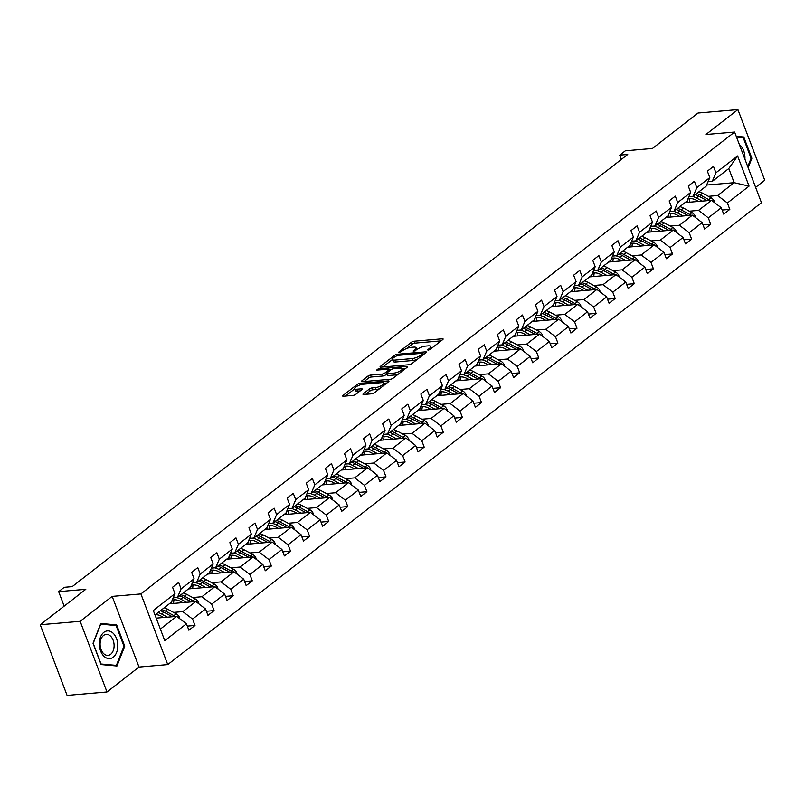 <?xml version="1.0" encoding="UTF-8"?>
<svg xmlns="http://www.w3.org/2000/svg" width="805" height="805" viewBox="0 0 805 805"><rect width="100%" height="100%" fill="white"/><g stroke="black" fill="none" stroke-linecap="round" stroke-linejoin="round"><path stroke-width="1.21" d="M428.029 350.266L429.971 349.511L442.74 339.579A2.103 0.624 -20.8 0 0 443.132 338.975A2.103 0.624 -20.8 0 0 442.368 338.784L414.173 341.209A2.103 0.624 -20.8 0 0 411.405 342.276L398.636 352.208L398.888 352.771L402.48 350.739A6.722 1.982 -20.8 0 1 411.335 347.317L413.69 347.116A6.722 1.982 -20.8 0 1 416.125 347.72A6.722 1.982 -20.8 0 1 414.857 349.672L413.207 350.96L413.458 351.513L417.05 349.481A6.722 1.982 -20.8 0 1 425.905 346.059L428.26 345.858A6.722 1.982 -20.8 0 1 430.695 346.462A6.722 1.982 -20.8 0 1 429.427 348.414L427.777 349.702L428.029 350.266L427.777 349.702M755.633 187.354L764.75 180.26L737.913 109.601L698.005 113.032L652.452 148.472L625.324 150.797L619.749 155.134L621.369 159.4M106.995 691.968L139.013 667.053L112.177 596.394L80.158 621.309L106.995 691.968L67.087 695.399L40.25 624.74L85.803 589.3L58.664 591.635L64.169 606.135M80.158 621.309L40.25 624.74M363.367 393.685A2.103 0.624 -20.8 0 0 362.975 394.299A2.103 0.624 -20.8 0 0 363.729 394.49L371.638 393.806A2.103 0.624 -20.8 0 0 374.416 392.739L388.594 381.701A2.103 0.624 -20.8 0 0 388.986 381.087A2.103 0.624 -20.8 0 0 388.231 380.906L360.026 383.331A2.103 0.624 -20.8 0 0 357.259 384.398L343.081 395.426A2.103 0.624 -20.8 0 0 342.678 396.04A2.103 0.624 -20.8 0 0 343.443 396.231L353.003 395.406A2.103 0.624 -20.8 0 0 355.77 394.339L361.837 389.62A2.103 0.624 -20.8 0 0 362.23 389.006A2.103 0.624 -20.8 0 0 361.475 388.815L356.736 389.228A5.615 1.66 -20.8 0 1 354.693 388.714A5.615 1.66 -20.8 0 1 357.35 386.078A5.615 1.66 -20.8 0 1 363.166 384.226L381.731 382.627A5.615 1.66 -20.8 0 1 383.764 383.13A5.615 1.66 -20.8 0 1 381.107 385.776A5.615 1.66 -20.8 0 1 375.301 387.628L372.202 387.889A2.103 0.624 -20.8 0 0 369.435 388.966L363.367 393.685L363.669 394.49M58.664 591.635L64.229 587.308L72.219 586.614L627.729 154.449L619.749 155.134M112.177 596.394L140.905 593.929L734.623 132.04L761.46 202.699L167.742 664.588L140.905 593.929M737.913 109.601L705.894 134.505L734.623 132.04M409.021 364.725A2.103 0.624 -20.8 0 0 411.788 363.659L425.976 352.62A2.103 0.624 -20.8 0 0 426.368 352.016A2.103 0.624 -20.8 0 0 425.603 351.825L397.408 354.25A2.103 0.624 -20.8 0 0 394.631 355.317L380.453 366.356A2.103 0.624 -20.8 0 0 380.061 366.959A2.103 0.624 -20.8 0 0 380.815 367.15L409.021 364.725M407.28 367.161L393.102 378.199A2.103 0.624 -20.8 0 1 390.334 379.266L362.129 381.691A2.103 0.624 -20.8 0 1 361.365 381.5A2.103 0.624 -20.8 0 1 361.767 380.896L367.835 376.166A2.103 0.624 -20.8 0 1 370.602 375.1L382.043 374.114A2.103 0.624 -20.8 0 0 384.81 373.047L388.835 369.918A2.103 0.624 -20.8 0 0 389.228 369.304A2.103 0.624 -20.8 0 0 388.473 369.113L376.559 370.139L378.249 368.831L406.917 366.366A2.103 0.624 -20.8 0 1 407.682 366.557A2.103 0.624 -20.8 0 1 407.28 367.161M187.313 626.109L194.991 625.455L188.873 630.214L186.448 623.815L164.773 640.679L153.312 610.502L174.977 593.647L171.324 602.241L154.993 614.94M181.105 588.878L194.086 578.785L190.423 587.378L177.442 597.481L181.105 588.878L178.67 582.478L172.552 587.248L174.977 593.647M194.086 578.785L191.65 572.385L197.778 567.626L200.204 574.015L213.184 563.923L210.749 557.523L216.877 552.763L219.302 559.163L232.283 549.06L229.858 542.671L235.976 537.901L238.401 544.301L251.381 534.208L248.956 527.808L255.074 523.039L257.509 529.438L270.49 519.346L268.055 512.946L274.173 508.186L276.608 514.586L289.589 504.483L287.154 498.084L293.282 493.324L295.707 499.724L308.687 489.621L306.252 483.231L312.38 478.462L314.805 484.862L327.786 474.769L325.361 468.369L331.479 463.61L333.914 469.999L346.885 459.907L344.46 453.507L350.577 448.747L353.013 455.147L365.993 445.044L363.558 438.645L369.676 433.885L372.111 440.285L385.092 430.182L382.657 423.792L388.785 419.023L391.21 425.422L404.191 415.33L401.765 408.93L407.883 404.17L410.309 410.56L423.289 400.467L420.864 394.068L426.982 389.308L429.417 395.708L442.388 385.605L439.963 379.205L446.081 374.446L448.516 380.846L461.496 370.743L459.061 364.353L465.189 359.583L467.614 365.983L480.595 355.891L478.16 349.491L484.288 344.731L486.713 351.121L499.694 341.028L497.269 334.628L503.387 329.869L505.822 336.269L518.792 326.166L516.367 319.766L522.485 315.007L524.92 321.406L537.901 311.314L535.466 304.914L541.584 300.144L544.019 306.544L557 296.451L554.565 290.052L560.693 285.292L563.118 291.692L576.098 281.589L573.663 275.189L579.791 270.43L582.216 276.829L595.197 266.727L592.772 260.337L598.89 255.567L601.325 261.967L614.296 251.874L611.87 245.475L617.988 240.715L620.424 247.105L633.404 237.012L630.969 230.612L637.097 225.853L639.522 232.253L652.503 222.15L650.068 215.75L656.196 210.991L658.621 217.39L671.601 207.288L669.176 200.898L675.294 196.128L677.719 202.528L690.7 192.435L688.275 186.036L694.393 181.276L696.828 187.666L709.799 177.573L707.374 171.173L713.492 166.414L715.927 172.813L737.601 155.949L749.063 186.126L727.388 202.981L729.813 209.381L723.695 214.14L721.27 207.75L708.289 217.843L710.714 224.243L704.596 229.002L702.161 222.603L689.191 232.705L691.616 239.105L685.498 243.865L683.063 237.465L670.082 247.558L672.517 253.957L666.389 258.727L663.964 252.327L650.983 262.42L653.419 268.82L647.29 273.579L644.865 267.19L631.885 277.282L634.31 283.682L628.192 288.442L625.757 282.042L612.786 292.145L615.211 298.534L609.093 303.304L606.658 296.904L593.677 306.997L596.113 313.397L589.995 318.166L587.559 311.766L574.579 321.859L577.014 328.259L570.886 333.018L568.461 326.619L555.48 336.721L557.915 343.121L551.787 347.881L549.362 341.481L536.382 351.584L538.807 357.973L532.689 362.743L530.254 356.343L517.283 366.436L519.708 372.836L513.59 377.595L511.155 371.206L498.174 381.298L500.609 387.698L494.481 392.458L492.056 386.058L479.076 396.161L481.511 402.56L475.383 407.32L472.958 400.92L459.977 411.023L462.402 417.413L456.284 422.182L453.859 415.783L440.878 425.875L443.303 432.275L437.185 437.035L434.75 430.645L421.78 440.738L424.205 447.137L418.087 451.897L415.652 445.497L402.671 455.6L405.106 462L398.978 466.759L396.553 460.359L383.572 470.462L386.008 476.852L379.88 481.621L377.454 475.222L364.474 485.314L366.899 491.714L360.781 496.474L358.346 490.084L345.375 500.177L347.8 506.576L341.682 511.336L339.247 504.936L326.267 515.039L328.702 521.439L322.584 526.198L320.149 519.799L307.168 529.891L309.603 536.291L303.475 541.061L301.05 534.661L288.069 544.754L290.504 551.153L284.376 555.913L281.951 549.523L268.971 559.616L271.396 566.016L265.278 570.775L262.843 564.375L249.872 574.478L252.297 580.868L246.179 585.638L243.744 579.238L230.763 589.33L233.198 595.73L227.07 600.5L224.645 594.1L211.665 604.193L214.1 610.592L207.972 615.352L205.547 608.952L192.566 619.055L194.991 625.455M169.332 603.79L195.796 601.516L182.816 611.609L173.578 612.404M182.816 611.609L192.566 619.055M195.796 601.516L205.547 608.952M173.196 597.843L177.442 597.481M188.43 588.928L214.895 586.654L201.914 596.746L192.677 597.541M201.914 596.746L211.665 604.193M214.895 586.654L224.645 594.1M213.184 563.923L209.521 572.516L196.551 582.619L200.204 574.015M192.294 582.981L196.551 582.619M207.539 574.066L233.993 571.792L221.013 581.894L211.775 582.689M221.013 581.894L230.763 589.33M233.993 571.792L243.744 579.238M232.283 549.06L228.63 557.664L215.649 567.756L219.302 559.163M211.393 568.119L215.649 567.756M226.638 559.213L253.092 556.929L240.121 567.032L230.874 567.827M240.121 567.032L249.872 574.478M253.092 556.929L262.843 564.375M251.381 534.208L247.729 542.801L234.748 552.894L238.401 544.301M230.502 553.266L234.748 552.894M245.736 544.351L272.201 542.077L259.22 552.17L249.983 552.965M259.22 552.17L268.971 559.616M272.201 542.077L281.951 549.523M270.49 519.346L266.827 527.939L253.847 538.042L257.509 529.438M249.6 538.404L253.847 538.042M264.835 529.489L291.299 527.215L278.319 537.307L269.081 538.102M278.319 537.307L288.069 544.754M291.299 527.215L301.05 534.661M289.589 504.483L285.926 513.087L272.945 523.18L276.608 514.586M268.699 523.542L272.945 523.18M283.944 514.626L310.398 512.352L297.417 522.455L288.18 523.25M297.417 522.455L307.168 529.891M310.398 512.352L320.149 519.799M308.687 489.621L305.025 498.225L292.054 508.317L295.707 499.724M287.798 508.69L292.054 508.317M303.042 499.774L329.497 497.49L316.516 507.593L307.279 508.388M316.516 507.593L326.267 515.039M329.497 497.49L339.247 504.936M327.786 474.769L324.133 483.362L311.153 493.455L314.805 484.862M306.896 493.827L311.153 493.455M322.141 484.912L348.595 482.638L335.625 492.73L326.377 493.525M335.625 492.73L345.375 500.177M348.595 482.638L358.346 490.084M346.885 459.907L343.232 468.5L330.251 478.603L333.914 469.999M326.005 478.965L330.251 478.603M341.24 470.05L367.704 467.775L354.723 477.868L345.486 478.663M354.723 477.868L364.474 485.314M367.704 467.775L377.454 475.222M365.993 445.044L362.331 453.648L349.35 463.74L353.013 455.147M345.103 464.103L349.35 463.74M360.338 455.187L386.803 452.913L373.822 463.016L364.585 463.811M373.822 463.016L383.572 470.462M386.803 452.913L396.553 460.359M385.092 430.182L381.429 438.785L368.459 448.878L372.111 440.285M364.202 449.25L368.459 448.878M379.447 440.335L405.901 438.061L392.921 448.154L383.683 448.949M392.921 448.154L402.671 455.6M405.901 438.061L415.652 445.497M404.191 415.33L400.538 423.923L387.557 434.026L391.21 425.422M383.301 434.388L387.557 434.026M398.545 425.473L425 423.199L412.019 433.291L402.782 434.086M412.019 433.291L421.78 440.738M425 423.199L434.75 430.645M423.289 400.467L419.636 409.061L406.656 419.164L410.309 410.56M402.399 419.526L406.656 419.164M417.644 410.61L444.098 408.336L431.128 418.439L421.89 419.224M431.128 418.439L440.878 425.875M444.098 408.336L453.859 415.783M442.388 385.605L438.735 394.209L425.754 404.301L429.417 395.708M421.508 404.663L425.754 404.301M436.743 395.748L463.207 393.474L450.226 403.577L440.989 404.372M450.226 403.577L459.977 411.023M463.207 393.474L472.958 400.92M461.496 370.743L457.834 379.346L444.853 389.439L448.516 380.846M440.607 389.811L444.853 389.439M455.841 380.896L482.306 378.622L469.325 388.714L460.088 389.509M469.325 388.714L479.076 396.161M482.306 378.622L492.056 386.058M480.595 355.891L476.932 364.484L463.962 374.587L467.614 365.983M459.705 374.949L463.962 374.587M474.95 366.034L501.404 363.759L488.424 373.852L479.186 374.647M488.424 373.852L498.174 381.298M501.404 363.759L511.155 371.206M499.694 341.028L496.041 349.622L483.06 359.724L486.713 351.121M478.804 360.087L483.06 359.724M494.049 351.171L520.503 348.897L507.532 359L498.285 359.795M507.532 359L517.283 366.436M520.503 348.897L530.254 356.343M518.792 326.166L515.14 334.769L502.159 344.862L505.822 336.269M497.913 345.224L502.159 344.862M513.147 336.319L539.612 334.035L526.631 344.138L517.394 344.932M526.631 344.138L536.382 351.584M539.612 334.035L549.362 341.481M537.901 311.314L534.238 319.907L521.258 330L524.92 321.406M517.011 330.372L521.258 330M532.246 321.457L558.71 319.183L545.73 329.275L536.492 330.07M545.73 329.275L555.48 336.721M558.71 319.183L568.461 326.619M557 296.451L553.337 305.045L540.356 315.147L544.019 306.544M536.11 315.51L540.356 315.147M551.355 306.594L577.809 304.32L564.828 314.413L555.591 315.208M564.828 314.413L574.579 321.859M577.809 304.32L587.559 311.766M576.098 281.589L572.446 290.182L559.465 300.285L563.118 291.692M555.209 300.647L559.465 300.285M570.453 291.732L596.908 289.458L583.927 299.561L574.69 300.356M583.927 299.561L593.677 306.997M596.908 289.458L606.658 296.904M595.197 266.727L591.544 275.33L578.564 285.423L582.216 276.829M574.307 285.795L578.564 285.423M589.552 276.88L616.006 274.596L603.036 284.698L593.788 285.493M603.036 284.698L612.786 292.145M616.006 274.596L625.757 282.042M614.296 251.874L610.643 260.468L597.662 270.561L601.325 261.967M593.416 270.933L597.662 270.561M608.65 262.017L635.115 259.743L622.134 269.836L612.897 270.631M622.134 269.836L631.885 277.282M635.115 259.743L644.865 267.19M633.404 237.012L629.741 245.606L616.761 255.708L620.424 247.105M612.514 256.071L616.761 255.708M627.749 247.155L654.213 244.881L641.233 254.974L631.995 255.769M641.233 254.974L650.983 262.42M654.213 244.881L663.964 252.327M652.503 222.15L648.84 230.753L635.87 240.846L639.522 232.253M631.613 241.208L635.87 240.846M646.858 232.293L673.312 230.019L660.331 240.121L651.094 240.916M660.331 240.121L670.082 247.558M673.312 230.019L683.063 237.465M671.601 207.288L667.949 215.891L654.968 225.984L658.621 217.39M650.712 226.356L654.968 225.984M665.956 217.441L692.411 215.166L679.43 225.259L670.193 226.054M679.43 225.259L689.191 232.705M692.411 215.166L702.161 222.603M690.7 192.435L687.047 201.029L674.067 211.131L677.719 202.528M669.81 211.494L674.067 211.131M685.055 202.578L711.519 200.304L698.539 210.397L689.301 211.192M698.539 210.397L708.289 217.843M711.519 200.304L721.27 207.75M709.799 177.573L706.146 186.166L693.165 196.269L696.828 187.666M688.919 196.631L693.165 196.269M706.619 185.049L734.17 182.685L717.637 195.535L708.4 196.329M717.637 195.535L727.388 202.981M749.063 186.126L734.17 182.685L728.797 168.547L712.264 181.407L715.927 172.813M139.013 667.053L167.742 664.588M708.018 181.769L712.264 181.407M160.366 629.077L176.687 616.368L156.21 618.129M728.797 168.547L737.601 155.949M176.687 616.368L186.448 623.815M722.135 210.045L729.813 209.381M703.037 224.897L710.714 224.243M683.938 239.759L691.616 239.105M664.839 254.622L672.517 253.957M645.731 269.484L653.419 268.82M626.632 284.336L634.31 283.682M607.534 299.198L615.211 298.534M588.435 314.061L596.113 313.397M569.326 328.923L577.014 328.259M550.228 343.775L557.915 343.121M531.129 358.638L538.807 357.973M512.03 373.5L519.708 372.836M492.932 388.362L500.609 387.698M473.823 403.214L481.511 402.56M454.724 418.077L462.402 417.413M435.626 432.939L443.303 432.275M416.527 447.791L424.205 447.137M397.429 462.654L405.106 462M378.32 477.516L386.008 476.852M359.221 492.378L366.899 491.714M340.123 507.231L347.8 506.576M321.024 522.093L328.702 521.439M301.915 536.955L309.603 536.291M282.817 551.817L290.504 551.153M263.718 566.67L271.396 566.016M244.619 581.532L252.297 580.868M225.521 596.394L233.198 595.73M206.412 611.257L214.1 610.592M748.177 167.732L751.88 158.283L743.8 137.011L736.243 136.317M124.735 646.173L116.655 624.901L100.796 623.452L93.028 643.286L101.108 664.558L116.967 666.007L124.735 646.173L123.89 646.254M431.42 348.384A6.722 1.982 -20.8 0 0 431.42 348.374L430.695 346.462M416.849 349.642A6.722 1.982 -20.8 0 0 416.849 349.632L416.125 347.72M441.09 340.867L414.897 343.121A2.103 0.624 -20.8 0 0 412.13 344.188L406.515 348.555M422.897 355.015L422.202 353.284L397.449 355.408L393.766 357.511A6.722 1.982 -20.8 0 0 392.498 359.473L382.828 366.979M424.326 353.908L422.967 354.019M417.403 359.292A6.722 1.982 -20.8 0 1 412.583 360.529L395.658 361.988A6.722 1.982 -20.8 0 1 393.222 361.375L392.498 359.473A6.722 1.982 -20.8 0 0 394.933 360.077L411.848 358.617A6.722 1.982 -20.8 0 0 420.713 355.196L422.454 353.838M364.142 381.52L368.559 378.078L367.835 376.166M386.803 373.973L385.535 374.959A2.103 0.624 -20.8 0 1 382.767 376.026L371.326 377.012A2.103 0.624 -20.8 0 0 368.559 378.078M389.439 369.837L391.059 369.696M402.42 368.72L405.629 368.449M393.907 373.097A5.615 1.66 -20.8 0 0 399.723 371.246A5.615 1.66 -20.8 0 0 402.369 368.599A5.615 1.66 -20.8 0 0 400.337 368.096L393.796 368.66A2.103 0.624 -20.8 0 0 391.029 369.726L387.004 372.856A2.103 0.624 -20.8 0 0 386.611 373.47A2.103 0.624 -20.8 0 0 387.366 373.661L393.907 373.097L394.631 375.009A5.615 1.66 -20.8 0 0 398.405 374.073M386.611 373.47L387.336 375.382A2.103 0.624 -20.8 0 0 388.091 375.563L387.366 373.661M394.631 375.009L388.091 375.563M379.658 388.654A5.615 1.66 -20.8 0 1 376.026 389.54L372.926 389.801A2.103 0.624 -20.8 0 0 370.159 390.878L365.742 394.309M354.693 388.714L355.428 390.626A5.615 1.66 -20.8 0 0 357.46 391.129L356.736 389.228M360.187 390.898L357.46 391.129M354.743 388.825L345.446 396.06M386.943 382.989L383.804 383.25M739.875 137.343L743.8 137.011M751.035 158.364L751.88 158.283M112.73 625.233L116.655 624.901M714.558 202.629L714.508 201.723A5.665 3.904 -127.9 0 0 711.036 197.748L702.564 193.19A16.362 11.26 -127.9 0 0 698.961 191.761M689.865 198.614A13.584 9.348 -127.9 0 0 689.382 202.206M702.272 201.099L696.446 197.96A16.362 11.26 -127.9 0 0 692.139 196.36M698.488 201.421L696.094 200.133A13.584 9.348 -127.9 0 0 687.903 199.026M709.97 200.435A5.665 3.904 -127.9 0 0 708.702 199.56L700.239 195.001A16.362 11.26 -127.9 0 0 696.637 193.562M687.108 202.397A13.584 9.348 52.1 0 1 688.225 198.916M695.168 194.709A16.362 11.26 52.1 0 1 698.77 196.148L707.182 200.676M685.971 201.864A13.584 9.348 -127.9 0 0 685.81 202.518M695.46 217.481L695.409 216.585A5.665 3.904 -127.9 0 0 691.928 212.611L683.465 208.052A16.362 11.26 -127.9 0 0 679.863 206.613M670.756 213.476A13.584 9.348 -127.9 0 0 670.283 217.068M683.173 215.951L677.347 212.812A16.362 11.26 -127.9 0 0 673.04 211.212M679.39 216.283L676.995 214.985A13.584 9.348 -127.9 0 0 668.794 213.878M690.871 215.297A5.665 3.904 -127.9 0 0 689.603 214.422L681.141 209.864A16.362 11.26 -127.9 0 0 677.538 208.425M668.009 217.259A13.584 9.348 52.1 0 1 669.126 213.778M676.069 209.572A16.362 11.26 52.1 0 1 679.672 211.011L688.084 215.539M666.872 216.726A13.584 9.348 -127.9 0 0 666.701 217.37M676.351 232.343L676.311 231.448A5.665 3.904 -127.9 0 0 672.829 227.473L664.367 222.915A16.362 11.26 -127.9 0 0 660.764 221.476M651.658 228.338A13.584 9.348 -127.9 0 0 651.185 231.921M664.075 230.814L658.238 227.674A16.362 11.26 -127.9 0 0 653.942 226.074M660.291 231.146L657.896 229.848A13.584 9.348 -127.9 0 0 649.695 228.741M671.762 230.15A5.665 3.904 -127.9 0 0 670.505 229.284L662.042 224.726A16.362 11.26 -127.9 0 0 658.44 223.287M648.911 232.122A13.584 9.348 52.1 0 1 650.027 228.63M656.971 224.424A16.362 11.26 52.1 0 1 660.573 225.863L668.975 230.391M647.773 231.588A13.584 9.348 -127.9 0 0 647.602 232.232M744.917 159.138A13.896 9.207 85.1 0 0 744.957 157.71A13.896 9.207 85.1 0 0 739.382 144.568M736.525 137.041L743.236 137.655L751.065 158.273L747.775 166.665M117.812 645.6A13.896 9.207 85.1 0 0 108.454 630.909A13.896 9.207 85.1 0 0 99.307 643.909A13.896 9.207 85.1 0 0 108.665 658.601A13.896 9.207 85.1 0 0 117.812 645.6M114.109 645.519A10.525 6.973 85.1 0 0 106.21 634.4A10.525 6.973 85.1 0 0 100.102 644.242A10.525 6.973 85.1 0 0 108.011 655.371A10.525 6.973 85.1 0 0 114.109 645.519M101.028 663.974L93.199 643.356L100.726 624.137L116.091 625.545L123.93 646.163L116.393 665.373L100.887 663.984M113.113 665.654L116.393 665.373M657.252 247.205L657.212 246.3A5.665 3.904 -127.9 0 0 653.73 242.335L645.268 237.777A16.362 11.26 -127.9 0 0 641.665 236.338M632.559 243.191A13.584 9.348 -127.9 0 0 632.076 246.783M644.976 245.676L639.14 242.536A16.362 11.26 -127.9 0 0 634.833 240.937M641.193 245.998L638.788 244.71A13.584 9.348 -127.9 0 0 630.597 243.603M652.664 245.012A5.665 3.904 -127.9 0 0 651.406 244.136L642.933 239.578A16.362 11.26 -127.9 0 0 639.341 238.149M629.812 246.984A13.584 9.348 52.1 0 1 630.919 243.492M637.872 239.286A16.362 11.26 52.1 0 1 641.464 240.725L649.877 245.253M628.665 246.441A13.584 9.348 -127.9 0 0 628.504 247.095M638.154 262.068L638.113 261.162A5.665 3.904 -127.9 0 0 634.632 257.187L626.159 252.629A16.362 11.26 -127.9 0 0 622.567 251.19M613.46 258.053A13.584 9.348 -127.9 0 0 612.977 261.645M625.877 260.538L620.041 257.399A16.362 11.26 -127.9 0 0 615.734 255.789M622.094 260.86L619.689 259.572A13.584 9.348 -127.9 0 0 611.498 258.455M633.565 259.874A5.665 3.904 -127.9 0 0 632.307 258.999L623.835 254.44A16.362 11.26 -127.9 0 0 620.232 253.001M610.703 261.836A13.584 9.348 52.1 0 1 611.82 258.355M618.763 254.149A16.362 11.26 52.1 0 1 622.366 255.588L630.778 260.116M609.566 261.303A13.584 9.348 -127.9 0 0 609.405 261.947M619.055 276.92L619.005 276.024A5.665 3.904 -127.9 0 0 615.533 272.05L607.061 267.491A16.362 11.26 -127.9 0 0 603.458 266.053M594.352 272.915A13.584 9.348 -127.9 0 0 593.879 276.507M606.769 275.391L600.943 272.251A16.362 11.26 -127.9 0 0 596.636 270.651M602.985 275.723L600.59 274.425A13.584 9.348 -127.9 0 0 592.4 273.318M614.467 274.736A5.665 3.904 -127.9 0 0 613.199 273.861L604.736 269.303A16.362 11.26 -127.9 0 0 601.134 267.864M591.605 276.699A13.584 9.348 52.1 0 1 592.721 273.217M599.665 269.011A16.362 11.26 52.1 0 1 603.267 270.45L611.679 274.978M590.467 276.165A13.584 9.348 -127.9 0 0 590.296 276.809M599.956 291.782L599.906 290.887A5.665 3.904 -127.9 0 0 596.425 286.912L587.962 282.354A16.362 11.26 -127.9 0 0 584.36 280.915M575.253 287.777A13.584 9.348 -127.9 0 0 574.78 291.36M587.67 290.253L581.844 287.113A16.362 11.26 -127.9 0 0 577.537 285.513M583.887 290.575L581.492 289.287A13.584 9.348 -127.9 0 0 573.291 288.18M595.358 289.589A5.665 3.904 -127.9 0 0 594.1 288.723L585.638 284.165A16.362 11.26 -127.9 0 0 582.035 282.726M572.506 291.561A13.584 9.348 52.1 0 1 573.623 288.069M580.566 283.863A16.362 11.26 52.1 0 1 584.168 285.302L592.571 289.83M571.369 291.028A13.584 9.348 -127.9 0 0 571.198 291.672M580.848 306.645L580.808 305.739A5.665 3.904 -127.9 0 0 577.326 301.774L568.863 297.216A16.362 11.26 -127.9 0 0 565.261 295.777M556.154 302.63A13.584 9.348 -127.9 0 0 555.681 306.222M568.572 305.115L562.735 301.976A16.362 11.26 -127.9 0 0 558.439 300.376M564.788 305.437L562.393 304.149A13.584 9.348 -127.9 0 0 554.192 303.042M576.259 304.451A5.665 3.904 -127.9 0 0 575.001 303.576L566.539 299.017A16.362 11.26 -127.9 0 0 562.937 297.588M553.407 306.423A13.584 9.348 52.1 0 1 554.524 302.932M561.467 298.725A16.362 11.26 52.1 0 1 565.07 300.164L573.472 304.693M552.26 305.88A13.584 9.348 -127.9 0 0 552.099 306.534M561.749 321.497L561.709 320.601A5.665 3.904 -127.9 0 0 558.227 316.627L549.765 312.068A16.362 11.26 -127.9 0 0 546.162 310.629M537.056 317.492A13.584 9.348 -127.9 0 0 536.573 321.084M549.473 319.977L543.637 316.838A16.362 11.26 -127.9 0 0 539.33 315.228M545.689 320.299L543.284 319.011A13.584 9.348 -127.9 0 0 535.094 317.895M557.161 319.313A5.665 3.904 -127.9 0 0 555.903 318.438L547.43 313.88A16.362 11.26 -127.9 0 0 543.828 312.441M534.299 321.276A13.584 9.348 52.1 0 1 535.416 317.794M542.359 313.588A16.362 11.26 52.1 0 1 545.961 315.027L554.373 319.555M533.162 320.742A13.584 9.348 -127.9 0 0 533.001 321.386M542.65 336.359L542.61 335.464A5.665 3.904 -127.9 0 0 539.129 331.489L530.656 326.931A16.362 11.26 -127.9 0 0 527.054 325.492M517.957 332.354A13.584 9.348 -127.9 0 0 517.474 335.947M530.364 334.83L524.538 331.69A16.362 11.26 -127.9 0 0 520.231 330.09M526.581 335.162L524.186 333.864A13.584 9.348 -127.9 0 0 515.995 332.757M538.062 334.176A5.665 3.904 -127.9 0 0 536.804 333.3L528.332 328.742A16.362 11.26 -127.9 0 0 524.729 327.303M515.2 336.138A13.584 9.348 52.1 0 1 516.317 332.656M523.26 328.45A16.362 11.26 52.1 0 1 526.862 329.879L535.275 334.407M514.063 335.605A13.584 9.348 -127.9 0 0 513.902 336.249M523.552 351.222L523.502 350.316A5.665 3.904 -127.9 0 0 520.02 346.351L511.557 341.793A16.362 11.26 -127.9 0 0 507.955 340.354M498.848 347.207A13.584 9.348 -127.9 0 0 498.375 350.799M511.266 349.692L505.439 346.553A16.362 11.26 -127.9 0 0 501.133 344.953M507.482 350.014L505.087 348.726A13.584 9.348 -127.9 0 0 496.896 347.619M518.963 349.028A5.665 3.904 -127.9 0 0 517.696 348.163L509.233 343.604A16.362 11.26 -127.9 0 0 505.631 342.165M496.101 351A13.584 9.348 52.1 0 1 497.218 347.508M504.161 343.302A16.362 11.26 52.1 0 1 507.764 344.741L516.176 349.269M494.964 350.467A13.584 9.348 -127.9 0 0 494.793 351.111M504.443 366.084L504.403 365.178A5.665 3.904 -127.9 0 0 500.921 361.214L492.459 356.655A16.362 11.26 -127.9 0 0 488.856 355.216M479.75 362.069A13.584 9.348 -127.9 0 0 479.277 365.661M492.167 364.554L486.331 361.415A16.362 11.26 -127.9 0 0 482.034 359.815M488.383 364.876L485.989 363.588A13.584 9.348 -127.9 0 0 477.788 362.481M499.855 363.89A5.665 3.904 -127.9 0 0 498.597 363.015L490.134 358.456A16.362 11.26 -127.9 0 0 486.532 357.018M477.003 365.852A13.584 9.348 52.1 0 1 478.12 362.371M485.063 358.165A16.362 11.26 52.1 0 1 488.665 359.604L497.067 364.132M475.866 365.319A13.584 9.348 -127.9 0 0 475.695 365.973M485.345 380.936L485.304 380.041A5.665 3.904 -127.9 0 0 481.823 376.066L473.36 371.507A16.362 11.26 -127.9 0 0 469.758 370.069M460.651 376.931A13.584 9.348 -127.9 0 0 460.168 380.524M473.068 379.417L467.232 376.277A16.362 11.26 -127.9 0 0 462.925 374.667M469.285 379.739L466.88 378.451A13.584 9.348 -127.9 0 0 458.689 377.334M480.756 378.752A5.665 3.904 -127.9 0 0 479.498 377.877L471.026 373.319A16.362 11.26 -127.9 0 0 467.433 371.88M457.904 380.715A13.584 9.348 52.1 0 1 459.021 377.233M465.964 373.027A16.362 11.26 52.1 0 1 469.557 374.466L477.969 378.994M456.757 380.181A13.584 9.348 -127.9 0 0 456.596 380.825M466.246 395.798L466.206 394.903A5.665 3.904 -127.9 0 0 462.724 390.928L454.251 386.37A16.362 11.26 -127.9 0 0 450.659 384.931M441.553 391.794A13.584 9.348 -127.9 0 0 441.07 395.386M453.97 394.269L448.133 391.129A16.362 11.26 -127.9 0 0 443.827 389.529M450.186 394.601L447.781 393.303A13.584 9.348 -127.9 0 0 439.59 392.196M461.657 393.615A5.665 3.904 -127.9 0 0 460.4 392.739L451.927 388.181A16.362 11.26 -127.9 0 0 448.325 386.742M438.795 395.577A13.584 9.348 52.1 0 1 439.912 392.085M446.856 387.889A16.362 11.26 52.1 0 1 450.458 389.318L458.87 393.846M437.658 395.044A13.584 9.348 -127.9 0 0 437.497 395.688M447.147 410.661L447.097 409.755A5.665 3.904 -127.9 0 0 443.625 405.79L435.153 401.232A16.362 11.26 -127.9 0 0 431.55 399.793M422.454 406.646A13.584 9.348 -127.9 0 0 421.971 410.238M434.861 409.131L429.035 405.992A16.362 11.26 -127.9 0 0 424.728 404.392M431.078 409.453L428.683 408.165A13.584 9.348 -127.9 0 0 420.492 407.058M442.559 408.467A5.665 3.904 -127.9 0 0 441.291 407.602L432.828 403.043A16.362 11.26 -127.9 0 0 429.226 401.604M419.697 410.439A13.584 9.348 52.1 0 1 420.814 406.948M427.757 402.742A16.362 11.26 52.1 0 1 431.359 404.18L439.772 408.709M418.56 409.896A13.584 9.348 -127.9 0 0 418.399 410.55M428.049 425.523L427.998 424.617A5.665 3.904 -127.9 0 0 424.517 420.643L416.054 416.084A16.362 11.26 -127.9 0 0 412.452 414.656M403.345 421.508A13.584 9.348 -127.9 0 0 402.872 425.1M415.762 423.994L409.936 420.854A16.362 11.26 -127.9 0 0 405.629 419.254M411.979 424.316L409.584 423.028A13.584 9.348 -127.9 0 0 401.383 421.921M423.46 423.329A5.665 3.904 -127.9 0 0 422.192 422.454L413.73 417.896A16.362 11.26 -127.9 0 0 410.127 416.457M400.598 425.292A13.584 9.348 52.1 0 1 401.715 421.81M408.658 417.604A16.362 11.26 52.1 0 1 412.261 419.043L420.673 423.571M399.461 424.758A13.584 9.348 -127.9 0 0 399.29 425.412M408.94 440.375L408.9 439.48A5.665 3.904 -127.9 0 0 405.418 435.505L396.956 430.947A16.362 11.26 -127.9 0 0 393.353 429.508M384.247 436.37A13.584 9.348 -127.9 0 0 383.774 439.963M396.664 438.856L390.827 435.706A16.362 11.26 -127.9 0 0 386.531 434.106M392.88 439.178L390.485 437.89A13.584 9.348 -127.9 0 0 382.284 436.773M404.351 438.192A5.665 3.904 -127.9 0 0 403.094 437.316L394.631 432.758A16.362 11.26 -127.9 0 0 391.029 431.319M381.5 440.154A13.584 9.348 52.1 0 1 382.617 436.672M389.56 432.466A16.362 11.26 52.1 0 1 393.162 433.905L401.564 438.433M380.363 439.621A13.584 9.348 -127.9 0 0 380.191 440.265M389.841 455.238L389.801 454.342A5.665 3.904 -127.9 0 0 386.32 450.367L377.857 445.809A16.362 11.26 -127.9 0 0 374.255 444.37M365.148 451.233A13.584 9.348 -127.9 0 0 364.665 454.815M377.565 453.708L371.729 450.569A16.362 11.26 -127.9 0 0 367.422 448.969M373.782 454.04L371.377 452.742A13.584 9.348 -127.9 0 0 363.186 451.635M385.253 453.054A5.665 3.904 -127.9 0 0 383.995 452.179L375.522 447.62A16.362 11.26 -127.9 0 0 371.93 446.181M362.391 455.016A13.584 9.348 52.1 0 1 363.508 451.525M370.451 447.318A16.362 11.26 52.1 0 1 374.053 448.757L382.466 453.285M361.254 454.483A13.584 9.348 -127.9 0 0 361.093 455.127M370.743 470.1L370.702 469.194A5.665 3.904 -127.9 0 0 367.221 465.23L358.748 460.671A16.362 11.26 -127.9 0 0 355.146 459.232M346.049 466.085A13.584 9.348 -127.9 0 0 345.566 469.677M358.456 468.57L352.63 465.431A16.362 11.26 -127.9 0 0 348.324 463.831M354.683 468.892L352.278 467.604A13.584 9.348 -127.9 0 0 344.087 466.498M366.154 467.906A5.665 3.904 -127.9 0 0 364.896 467.041L356.424 462.483A16.362 11.26 -127.9 0 0 352.821 461.044M343.292 469.879A13.584 9.348 52.1 0 1 344.409 466.387M351.352 462.181A16.362 11.26 52.1 0 1 354.955 463.62L363.367 468.148M342.155 469.335A13.584 9.348 -127.9 0 0 341.994 469.989M351.644 484.962L351.594 484.057A5.665 3.904 -127.9 0 0 348.122 480.082L339.65 475.524A16.362 11.26 -127.9 0 0 336.047 474.095M326.941 480.947A13.584 9.348 -127.9 0 0 326.468 484.54M339.358 483.433L333.532 480.293A16.362 11.26 -127.9 0 0 329.225 478.693M335.574 483.755L333.179 482.467A13.584 9.348 -127.9 0 0 324.989 481.35M347.056 482.769A5.665 3.904 -127.9 0 0 345.788 481.893L337.325 477.335A16.362 11.26 -127.9 0 0 333.723 475.896M324.194 484.731A13.584 9.348 52.1 0 1 325.311 481.249M332.254 477.043A16.362 11.26 52.1 0 1 335.856 478.482L344.268 483.01M323.057 484.197A13.584 9.348 -127.9 0 0 322.886 484.841M332.535 499.814L332.495 498.919A5.665 3.904 -127.9 0 0 329.014 494.944L320.551 490.386A16.362 11.26 -127.9 0 0 316.949 488.947M307.842 495.81A13.584 9.348 -127.9 0 0 307.369 499.402M320.259 498.285L314.433 495.145A16.362 11.26 -127.9 0 0 310.126 493.546M316.476 498.617L314.081 497.319A13.584 9.348 -127.9 0 0 305.88 496.212M327.947 497.631A5.665 3.904 -127.9 0 0 326.689 496.755L318.227 492.197A16.362 11.26 -127.9 0 0 314.624 490.758M305.095 499.593A13.584 9.348 52.1 0 1 306.212 496.111M313.155 491.905A16.362 11.26 52.1 0 1 316.757 493.344L325.16 497.872M303.958 499.06A13.584 9.348 -127.9 0 0 303.787 499.704M313.437 514.677L313.397 513.781A5.665 3.904 -127.9 0 0 309.915 509.807L301.452 505.248A16.362 11.26 -127.9 0 0 297.85 503.809M288.743 510.672A13.584 9.348 -127.9 0 0 288.271 514.254M301.161 513.147L295.324 510.008A16.362 11.26 -127.9 0 0 291.028 508.408M297.377 513.479L294.982 512.181A13.584 9.348 -127.9 0 0 286.781 511.074M308.848 512.483A5.665 3.904 -127.9 0 0 307.591 511.618L299.128 507.059A16.362 11.26 -127.9 0 0 295.526 505.621M285.996 514.455A13.584 9.348 52.1 0 1 287.113 510.964M294.056 506.758A16.362 11.26 52.1 0 1 297.649 508.197L306.061 512.725M284.849 513.922A13.584 9.348 -127.9 0 0 284.688 514.566M294.338 529.539L294.298 528.633A5.665 3.904 -127.9 0 0 290.816 524.669L282.344 520.111A16.362 11.26 -127.9 0 0 278.751 518.672M269.645 525.524A13.584 9.348 -127.9 0 0 269.162 529.116M282.062 528.01L276.226 524.87A16.362 11.26 -127.9 0 0 271.919 523.27M278.278 528.332L275.874 527.044A13.584 9.348 -127.9 0 0 267.683 525.937M289.75 527.345A5.665 3.904 -127.9 0 0 288.492 526.47L280.019 521.912A16.362 11.26 -127.9 0 0 276.417 520.483M266.888 529.318A13.584 9.348 52.1 0 1 268.005 525.826M274.948 521.62A16.362 11.26 52.1 0 1 278.55 523.059L286.962 527.587M265.751 528.774A13.584 9.348 -127.9 0 0 265.59 529.428M275.24 544.391L275.199 543.496A5.665 3.904 -127.9 0 0 271.718 539.521L263.245 534.963A16.362 11.26 -127.9 0 0 259.643 533.524M250.546 540.386A13.584 9.348 -127.9 0 0 250.063 543.979M262.953 542.872L257.127 539.732A16.362 11.26 -127.9 0 0 252.82 538.122M259.17 543.194L256.775 541.906A13.584 9.348 -127.9 0 0 248.584 540.789M270.651 542.208A5.665 3.904 -127.9 0 0 269.383 541.332L260.921 536.774A16.362 11.26 -127.9 0 0 257.318 535.335M247.789 544.17A13.584 9.348 52.1 0 1 248.906 540.688M255.849 536.482A16.362 11.26 52.1 0 1 259.452 537.921L267.864 542.449M246.652 543.637A13.584 9.348 -127.9 0 0 246.491 544.281M256.141 559.254L256.091 558.358A5.665 3.904 -127.9 0 0 252.609 554.383L244.146 549.825A16.362 11.26 -127.9 0 0 240.544 548.386M231.438 555.249A13.584 9.348 -127.9 0 0 230.965 558.841M243.855 557.724L238.028 554.585A16.362 11.26 -127.9 0 0 233.722 552.985M240.071 558.056L237.676 556.758A13.584 9.348 -127.9 0 0 229.485 555.651M251.552 557.07A5.665 3.904 -127.9 0 0 250.285 556.195L241.822 551.636A16.362 11.26 -127.9 0 0 238.22 550.197M228.69 559.032A13.584 9.348 52.1 0 1 229.807 555.551M236.751 551.345A16.362 11.26 52.1 0 1 240.353 552.783L248.765 557.302M227.553 558.499A13.584 9.348 -127.9 0 0 227.382 559.143M237.032 574.116L236.992 573.22A5.665 3.904 -127.9 0 0 233.51 569.246L225.048 564.687A16.362 11.26 -127.9 0 0 221.445 563.248M212.339 570.111A13.584 9.348 -127.9 0 0 211.866 573.693M224.756 572.586L218.92 569.447A16.362 11.26 -127.9 0 0 214.623 567.847M220.973 572.908L218.578 571.62A13.584 9.348 -127.9 0 0 210.377 570.514M232.444 571.922A5.665 3.904 -127.9 0 0 231.186 571.057L222.723 566.499A16.362 11.26 -127.9 0 0 219.121 565.06M209.592 573.895A13.584 9.348 52.1 0 1 210.709 570.403M217.652 566.197A16.362 11.26 52.1 0 1 221.254 567.636L229.656 572.164M208.455 573.361A13.584 9.348 -127.9 0 0 208.284 574.005M217.934 588.978L217.893 588.073A5.665 3.904 -127.9 0 0 214.412 584.108L205.949 579.55A16.362 11.26 -127.9 0 0 202.347 578.111M193.24 584.963A13.584 9.348 -127.9 0 0 192.757 588.556M205.657 587.449L199.821 584.309A16.362 11.26 -127.9 0 0 195.514 582.709M201.874 587.771L199.469 586.483A13.584 9.348 -127.9 0 0 191.278 585.376M213.345 586.785A5.665 3.904 -127.9 0 0 212.087 585.909L203.615 581.351A16.362 11.26 -127.9 0 0 200.022 579.922M190.493 588.747A13.584 9.348 52.1 0 1 191.61 585.265M198.553 581.059A16.362 11.26 52.1 0 1 202.146 582.498L210.558 587.026M189.346 588.213A13.584 9.348 -127.9 0 0 189.185 588.868M198.835 603.831L198.795 602.935A5.665 3.904 -127.9 0 0 195.313 598.96L186.841 594.402A16.362 11.26 -127.9 0 0 183.248 592.963M174.142 599.826A13.584 9.348 -127.9 0 0 173.659 603.418M186.559 602.311L180.722 599.172A16.362 11.26 -127.9 0 0 176.416 597.562M182.775 602.633L180.37 601.345A13.584 9.348 -127.9 0 0 172.179 600.228M194.246 601.647A5.665 3.904 -127.9 0 0 192.989 600.772L184.516 596.213A16.362 11.26 -127.9 0 0 180.914 594.774M171.385 603.609A13.584 9.348 52.1 0 1 172.501 600.128M179.445 595.921A16.362 11.26 52.1 0 1 183.047 597.36L191.459 601.888M170.247 603.076A13.584 9.348 -127.9 0 0 170.086 603.72M179.736 618.693L179.686 617.797A5.665 3.904 -127.9 0 0 176.215 613.823L167.742 609.264A16.362 11.26 -127.9 0 0 164.14 607.825M167.45 617.163L161.624 614.024A16.362 11.26 -127.9 0 0 158.022 612.585M163.667 617.495L161.272 616.197A13.584 9.348 -127.9 0 0 155.355 614.668M175.148 616.509A5.665 3.904 -127.9 0 0 173.88 615.634L165.417 611.076A16.362 11.26 -127.9 0 0 161.815 609.637M160.346 610.784A16.362 11.26 52.1 0 1 163.948 612.213L172.361 616.741M429.87 349.591L429.427 348.414M413.418 351.523L413.207 350.96M415.3 350.839L414.857 349.672M398.847 352.771L398.636 352.208M412.13 344.188L411.405 342.276M414.897 343.121L414.173 341.209M442.69 339.619L442.368 338.784M380.755 367.161L380.453 366.356M395.084 356.494L394.631 355.317M397.831 355.377L397.408 354.25M425.925 352.66L425.603 351.825M395.658 361.988L394.933 360.077M412.583 360.529L411.848 358.617M421.156 356.374L420.713 355.196M362.069 381.701L361.767 380.896M371.326 377.012L370.602 375.1M382.767 376.026L382.043 374.114M385.535 374.959L384.81 373.047M389.278 371.085L388.835 369.918M378.672 369.958L378.249 368.831M407.239 367.201L406.917 366.366M370.159 390.878L369.435 388.966M372.926 389.801L372.202 387.889M376.026 389.54L375.301 387.628M361.787 389.65L361.475 388.815M343.383 396.231L343.081 395.426M357.802 385.847L357.259 384.398M360.57 384.76L360.026 383.331M388.543 381.741L388.231 380.906M700.239 195.001L702.564 193.19M696.446 197.96L698.77 196.148M708.702 199.56L711.036 197.748M681.141 209.864L683.465 208.052M677.347 212.812L679.672 211.011M689.603 214.422L691.928 212.611M662.042 224.726L664.367 222.915M658.238 227.674L660.573 225.863M670.505 229.284L672.829 227.473M642.933 239.578L645.268 237.777M639.14 242.536L641.464 240.725M651.406 244.136L653.73 242.335M623.835 254.44L626.159 252.629M620.041 257.399L622.366 255.588M632.307 258.999L634.632 257.187M604.736 269.303L607.061 267.491M600.943 272.251L603.267 270.45M613.199 273.861L615.533 272.05M585.638 284.165L587.962 282.354M581.844 287.113L584.168 285.302M594.1 288.723L596.425 286.912M566.539 299.017L568.863 297.216M562.735 301.976L565.07 300.164M575.001 303.576L577.326 301.774M547.43 313.88L549.765 312.068M543.637 316.838L545.961 315.027M555.903 318.438L558.227 316.627M528.332 328.742L530.656 326.931M524.538 331.69L526.862 329.879M536.804 333.3L539.129 331.489M509.233 343.604L511.557 341.793M505.439 346.553L507.764 344.741M517.696 348.163L520.02 346.351M490.134 358.456L492.459 356.655M486.331 361.415L488.665 359.604M498.597 363.015L500.921 361.214M471.026 373.319L473.36 371.507M467.232 376.277L469.557 374.466M479.498 377.877L481.823 376.066M451.927 388.181L454.251 386.37M448.133 391.129L450.458 389.318M460.4 392.739L462.724 390.928M432.828 403.043L435.153 401.232M429.035 405.992L431.359 404.18M441.291 407.602L443.625 405.79M413.73 417.896L416.054 416.084M409.936 420.854L412.261 419.043M422.192 422.454L424.517 420.643M394.631 432.758L396.956 430.947M390.827 435.706L393.162 433.905M403.094 437.316L405.418 435.505M375.522 447.62L377.857 445.809M371.729 450.569L374.053 448.757M383.995 452.179L386.32 450.367M356.424 462.483L358.748 460.671M352.63 465.431L354.955 463.62M364.896 467.041L367.221 465.23M337.325 477.335L339.65 475.524M333.532 480.293L335.856 478.482M345.788 481.893L348.122 480.082M318.227 492.197L320.551 490.386M314.433 495.145L316.757 493.344M326.689 496.755L329.014 494.944M299.128 507.059L301.452 505.248M295.324 510.008L297.649 508.197M307.591 511.618L309.915 509.807M280.019 521.912L282.344 520.111M276.226 524.87L278.55 523.059M288.492 526.47L290.816 524.669M260.921 536.774L263.245 534.963M257.127 539.732L259.452 537.921M269.383 541.332L271.718 539.521M241.822 551.636L244.146 549.825M238.028 554.585L240.353 552.783M250.285 556.195L252.609 554.383M222.723 566.499L225.048 564.687M218.92 569.447L221.254 567.636M231.186 571.057L233.51 569.246M203.615 581.351L205.949 579.55M199.821 584.309L202.146 582.498M212.087 585.909L214.412 584.108M184.516 596.213L186.841 594.402M180.722 599.172L183.047 597.36M192.989 600.772L195.313 598.96M165.417 611.076L167.742 609.264M161.624 614.024L163.948 612.213M173.88 615.634L176.215 613.823M423.239 354.753L422.736 353.415M389.761 370.713L389.228 369.304M403.074 370.441L402.369 368.599M384.448 384.931L383.764 383.13"/></g></svg>
